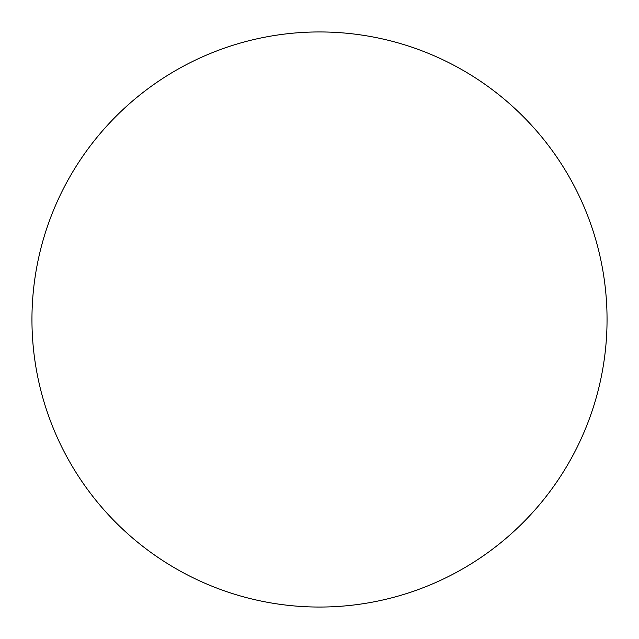<?xml version="1.0" encoding="UTF-8"?>
<svg xmlns="http://www.w3.org/2000/svg" width="639" height="639" viewBox="0 0 639 639"><rect width="100%" height="100%" fill="white"/><g stroke="black" fill="none" stroke-linecap="round" stroke-linejoin="round"><path stroke-width="0.96" d="M319.5 31.95A287.55 287.55 0 0 1 607.05 319.5A287.55 287.55 0 0 1 319.5 607.05A287.55 287.55 0 0 1 31.95 319.5A287.55 287.55 0 0 1 319.5 31.95C300.618 31.95 281.919 33.795 263.404 37.477C244.881 41.16 226.901 46.615 209.456 53.836C192.019 61.064 175.445 69.923 159.742 80.41C144.047 90.898 129.525 102.823 116.17 116.17C102.823 129.525 90.898 144.047 80.41 159.742C69.923 175.445 61.064 192.019 53.836 209.456C46.615 226.901 41.16 244.881 37.477 263.404C33.795 281.919 31.95 300.618 31.95 319.5C31.95 338.382 33.795 357.081 37.477 375.596C41.16 394.119 46.615 412.099 53.836 429.544C61.064 446.981 69.923 463.555 80.41 479.258C90.898 494.953 102.823 509.475 116.17 522.83C129.525 536.177 144.047 548.102 159.742 558.59C175.445 569.077 192.019 577.936 209.456 585.164C226.901 592.385 244.881 597.84 263.404 601.523C281.919 605.205 300.618 607.05 319.5 607.05C338.382 607.05 357.081 605.205 375.596 601.523C394.119 597.84 412.099 592.385 429.544 585.164C446.981 577.936 463.555 569.077 479.258 558.59C494.953 548.102 509.475 536.177 522.83 522.83C536.177 509.475 548.102 494.953 558.59 479.258C569.077 463.555 577.936 446.981 585.164 429.544C592.385 412.099 597.84 394.119 601.523 375.596C605.205 357.081 607.05 338.382 607.05 319.5C607.05 300.618 605.205 281.919 601.523 263.404C597.84 244.881 592.385 226.901 585.164 209.456C577.936 192.019 569.077 175.445 558.59 159.742C548.102 144.047 536.177 129.525 522.83 116.17C509.475 102.823 494.953 90.898 479.258 80.41C463.555 69.923 446.981 61.064 429.544 53.836C412.099 46.615 394.119 41.16 375.596 37.477C357.081 33.795 338.382 31.95 319.5 31.95M479.258 558.59C494.953 548.102 509.475 536.177 522.83 522.83C536.177 509.475 548.102 494.953 558.59 479.258M558.59 159.742C548.102 144.047 536.177 129.525 522.83 116.17C509.475 102.823 494.953 90.898 479.258 80.41M159.742 80.41C144.047 90.898 129.525 102.823 116.17 116.17C102.823 129.525 90.898 144.047 80.41 159.742M80.41 479.258C90.898 494.953 102.823 509.475 116.17 522.83C129.525 536.177 144.047 548.102 159.742 558.59"/></g></svg>
